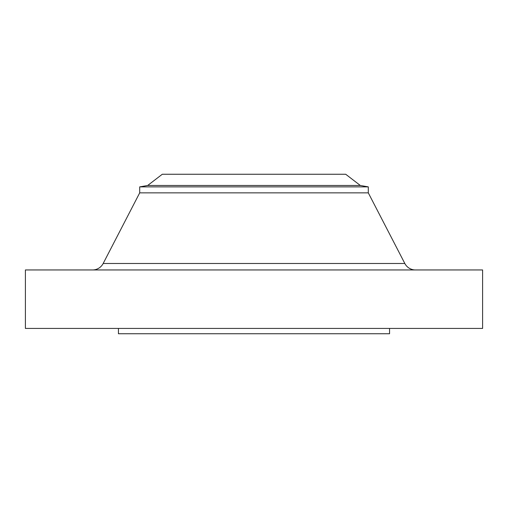 <?xml version="1.0" encoding="UTF-8"?>
<svg xmlns="http://www.w3.org/2000/svg" width="508" height="508" viewBox="0 0 508 508"><rect width="100%" height="100%" fill="white"/><g stroke="black" fill="none" stroke-linecap="round" stroke-linejoin="round"><path stroke-width="0.76" d="M415.455 269.951A11.963 11.963 0 0 1 404.825 263.481L368.3 192.862L139.7 192.862L103.175 263.481L404.825 263.481M92.545 269.951A11.963 11.963 0 0 0 103.175 263.481M147.676 185.471L360.324 185.471L345.707 174.257L162.293 174.257L147.676 185.471L139.7 186.881L139.7 192.862M360.324 185.471L368.3 186.881L139.7 186.881M368.3 186.881L368.3 192.862M482.6 269.951L25.4 269.951L25.4 328.428L482.6 328.428L482.6 269.951M118.434 328.428L118.434 333.743L389.566 333.743L389.566 328.428"/></g></svg>
